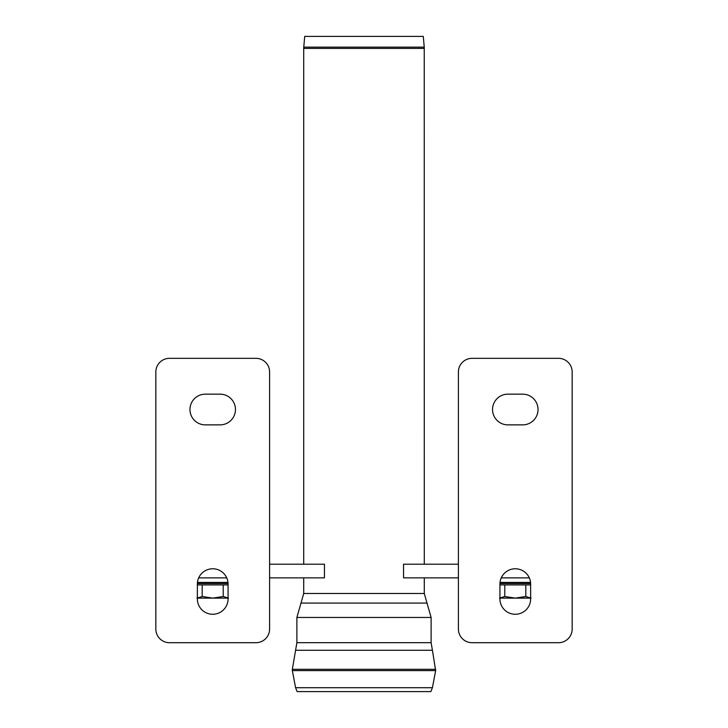 <?xml version="1.0" encoding="UTF-8"?>
<svg xmlns="http://www.w3.org/2000/svg" width="728" height="728" viewBox="0 0 728 728"><rect width="100%" height="100%" fill="white"/><g stroke="black" fill="none" stroke-linecap="round" stroke-linejoin="round"><path stroke-width="1.09" d="M220.111 394.157A15.352 15.352 0 0 1 235.463 409.518A15.352 15.352 0 0 1 220.111 424.87L205.323 424.87A15.352 15.352 0 0 1 189.963 409.518A15.352 15.352 0 0 1 205.323 394.157L220.111 394.157M197.361 584.12A15.352 15.352 0 0 1 212.713 568.768A15.352 15.352 0 0 1 228.073 584.12L228.073 598.907A15.352 15.352 0 0 1 212.713 614.268A15.352 15.352 0 0 1 197.361 598.907L197.361 584.12M269.588 629.056A13.65 13.65 0 0 1 255.938 642.706L169.488 642.706A13.65 13.65 0 0 1 155.838 629.056L155.838 371.981A13.65 13.65 0 0 1 169.488 358.331L255.938 358.331A13.65 13.65 0 0 1 269.588 371.981L269.588 629.056M197.37 583.556L228.055 583.556M227.973 582.418L197.452 582.418M198.689 577.868L226.736 577.868L198.689 577.859M269.588 577.859L324.451 577.859L324.451 564.209L269.588 564.209M507.889 394.157A15.352 15.352 0 0 0 492.538 409.518A15.352 15.352 0 0 0 507.889 424.87L522.677 424.87A15.352 15.352 0 0 0 538.038 409.518A15.352 15.352 0 0 0 522.677 394.157L507.889 394.157M530.639 584.12A15.352 15.352 0 0 0 515.288 568.768A15.352 15.352 0 0 0 499.927 584.12L499.927 598.907A15.352 15.352 0 0 0 515.288 614.268A15.352 15.352 0 0 0 530.639 598.907L530.639 584.12M458.413 629.056A13.65 13.65 0 0 0 472.062 642.706L558.513 642.706A13.65 13.65 0 0 0 572.163 629.056L572.163 371.981A13.65 13.65 0 0 0 558.513 358.331L472.062 358.331A13.65 13.65 0 0 0 458.413 371.981L458.413 629.056M530.63 583.556L499.945 583.556M500.027 582.418L530.548 582.418M529.311 577.868L501.264 577.868L529.311 577.859M458.413 577.859L403.549 577.859L403.549 564.209L458.413 564.209M424.233 47.129L423.296 36.4L304.704 36.4L303.767 47.129L424.233 47.129L424.288 564.209M303.713 577.859L303.713 593.484L424.288 593.484L424.288 577.859M296.887 617.453L296.887 642.688L431.113 642.688L431.113 617.453L296.887 617.453L300.983 603.075L427.018 603.075L431.113 617.453M435.663 669.314L292.338 669.314L292.338 670.597L435.663 670.597L432.414 650.268L295.586 650.268L296.887 642.688M432.414 687.705L295.586 687.705L297.124 691.6L430.876 691.6L432.414 687.705L435.663 670.597M196.951 598.116L202.202 596.487L202.202 584.921L197.361 584.921M228.073 584.921L202.202 584.921M197.361 598.116L212.713 598.116L223.223 596.487L228.474 598.116M223.223 596.487L223.223 584.921M202.202 596.487L212.713 598.116L228.073 598.116M499.526 598.116L504.777 596.487L504.777 584.921L499.927 584.921M530.639 584.921L504.777 584.921M499.927 598.116L515.288 598.116L525.798 596.487L531.049 598.116M525.798 596.487L525.798 584.921M504.777 596.487L515.288 598.116L530.639 598.116M303.767 47.129L303.713 48.421L424.288 48.421M303.713 48.421L303.713 564.209M424.288 593.484L427.018 603.075M303.713 593.484L300.983 603.075M431.113 642.688L432.414 650.268M292.338 669.314L295.586 650.268M295.586 687.705L292.338 670.597"/></g></svg>

